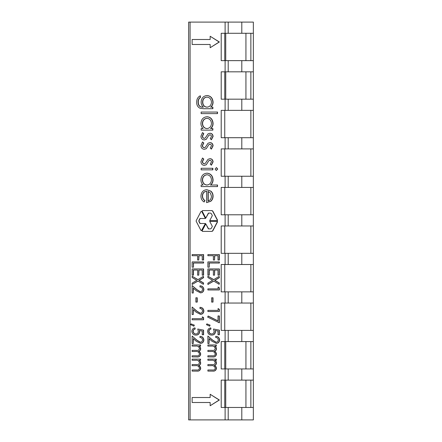 <?xml version="1.0" encoding="UTF-8"?>
<svg xmlns="http://www.w3.org/2000/svg" width="442" height="442" viewBox="0 0 442 442"><rect width="100%" height="100%" fill="white"/><g stroke="black" fill="none" stroke-linecap="round" stroke-linejoin="round"><path stroke-width="0.66" d="M217.359 221.707A0.331 0.304 -90 0 0 217.055 221.37L209.718 221.37L212.337 226.381L211.287 228.381L210.502 228.884L208.613 228.884L205.784 223.873L202.116 230.884L202.375 231.387L211.812 231.387L212.596 230.89L217.315 221.873A0.331 0.304 -90 0 0 217.359 221.707M212.022 231.387L212.806 230.89L217.525 221.873A0.331 0.304 -90 0 0 217.265 221.37L209.928 221.37M205.784 218.11L208.409 213.099L210.502 213.099L211.287 213.602L212.337 215.608L209.718 220.613L217.055 220.613A0.331 0.304 -90 0 0 217.315 220.116L212.602 211.099L211.812 210.596L202.381 210.596L202.116 211.099L205.784 218.11L208.618 213.099M209.928 220.613L217.265 220.613A0.331 0.304 -90 0 0 217.525 220.116L212.812 211.099L212.022 210.596M245.934 380.12L245.934 407.469M245.934 341.583L245.934 368.932M224.751 380.12L224.751 407.469M224.751 341.583L224.751 368.932M224.751 303.046L224.751 330.395M224.751 264.509L224.751 291.858M224.751 225.972L224.751 253.321M224.751 187.436L224.751 214.784M224.751 148.899L224.751 176.248M224.751 110.362L224.751 137.711M224.751 71.825L224.751 99.174M224.751 33.288L224.751 60.637M206.933 173.187L207.143 173.187C210.779 173.607 212.757 175.833 213.077 179.866C213.044 182.027 212.232 183.745 210.641 185.016L217.525 185.016L217.525 186.574L201.138 186.574L201.138 185.016L203.127 185.016C201.668 183.657 200.933 181.927 200.933 179.817C201.27 175.772 203.27 173.562 206.933 173.187C210.569 173.607 212.547 175.833 212.862 179.866C212.834 182.027 212.022 183.745 210.431 185.016L217.315 185.016L217.315 186.574M201.348 185.016L203.127 185.016M201.348 112.053L217.525 112.053L217.525 113.616L201.138 113.611L201.138 112.053L217.525 112.053M206.939 95.538L207.149 95.538C210.751 95.936 212.724 98.124 213.077 102.108C213.066 104.174 212.326 105.853 210.862 107.141L212.878 107.141L212.878 108.704L203.519 108.704L199.983 108.24C197.729 107.069 196.629 105.074 196.69 102.257C196.629 99.19 197.845 97.025 200.331 95.765L200.331 97.323C198.773 98.433 198.033 100.03 198.104 102.108C198.16 105.516 199.707 107.196 202.751 107.141L203.348 107.141C201.9 105.826 201.165 104.135 201.138 102.058C201.442 98.096 203.375 95.925 206.939 95.538C210.541 95.936 212.514 98.124 212.867 102.108C212.856 104.174 212.116 105.853 210.652 107.141L212.668 107.141L212.668 108.704M200.331 95.765L200.541 97.323C198.983 98.433 198.243 100.03 198.314 102.108C198.37 105.516 199.917 107.196 202.961 107.141L203.348 107.141M192.336 402.496L210.154 402.496L210.154 405.75L219.166 400.01L210.154 394.27L210.154 397.524L192.336 397.524M210.154 405.75L219.376 400.01L210.154 394.27M241.796 22.1L253.349 22.1L253.349 419.9L225.116 419.9L225.116 407.469L221.21 407.469L221.21 380.12L225.116 380.12L225.116 368.932L221.21 368.932L221.21 341.583L225.116 341.583L225.116 330.395L221.21 330.395L221.21 303.046L225.116 303.046L225.116 291.858L221.21 291.858L221.21 264.509L225.116 264.509L225.116 253.321L221.21 253.321L221.21 225.972L225.116 225.972L225.116 214.784L221.21 214.784L221.21 187.436L225.116 187.436L225.116 176.248L221.21 176.248L221.21 148.899L225.116 148.899L225.116 137.711L221.21 137.711L221.21 110.362L225.116 110.362L225.116 99.174L221.21 99.174L221.21 71.825L225.116 71.825L225.116 60.637L221.21 60.637L221.21 33.288L241.796 33.288L241.796 22.1L228.205 22.1L228.205 33.288M225.116 33.288L225.116 22.1L190.082 22.1L190.082 419.9L188.651 419.9L188.651 22.1L190.082 22.1M225.116 419.9L190.082 419.9M192.336 44.476L210.154 44.476L210.154 47.73L219.166 41.99L210.154 36.25L210.154 39.504L192.336 39.504M210.154 47.73L219.376 41.99L210.154 36.25M206.933 116.738L207.143 116.738C210.784 117.152 212.762 119.379 213.077 123.417C213.083 125.572 212.304 127.285 210.74 128.561L212.873 128.561L212.873 130.125L201.138 130.125L201.138 128.561L203.132 128.561C201.668 127.208 200.939 125.478 200.939 123.368C201.276 119.323 203.27 117.113 206.933 116.738C210.574 117.152 212.552 119.379 212.867 123.417C212.873 125.572 212.094 127.285 210.53 128.561L212.663 128.561L212.663 130.125M201.348 128.561L203.132 128.561M202.497 132.578L203.563 133.617L202.353 136.136C202.425 137.451 203.044 138.197 204.204 138.379L205.303 137.954L208.066 133.832L210.055 133.246C211.9 133.379 212.906 134.445 213.077 136.462L211.436 139.722L210.237 138.661L211.453 136.462C211.342 135.451 210.828 134.904 209.9 134.81L208.856 135.241L206.259 139.352L204.265 139.943C202.209 139.733 201.099 138.49 200.933 136.213L202.497 132.578L203.773 133.617L202.563 136.136C202.635 137.451 203.254 138.197 204.414 138.379M210.11 134.81L209.066 135.241M202.497 141.948L203.563 142.987L202.353 145.506C202.425 146.821 203.044 147.573 204.204 147.75L205.303 147.324L208.066 143.202L210.055 142.622C211.9 142.749 212.906 143.821 213.077 145.832L211.436 149.092L210.237 148.031L211.453 145.832C211.342 144.821 210.828 144.274 209.9 144.18L208.856 144.611L206.259 148.722L204.265 149.313C202.209 149.103 201.099 147.866 200.933 145.584L202.497 141.948L203.773 142.987L202.563 145.506C202.635 146.821 203.254 147.573 204.414 147.75M210.11 144.18L209.066 144.611M202.497 158.015L203.563 159.048L202.348 161.573C202.419 162.888 203.038 163.634 204.204 163.816L205.303 163.385L208.066 159.269L210.049 158.684C211.9 158.811 212.906 159.882 213.077 161.899L211.436 165.153L210.237 164.098L211.447 161.899C211.342 160.888 210.823 160.335 209.9 160.247L208.851 160.678L206.259 164.783L204.265 165.38C202.209 165.17 201.099 163.927 200.933 161.65L202.497 158.015L203.773 159.048L202.558 161.573C202.635 162.888 203.248 163.634 204.414 163.816M210.11 160.247L209.06 160.678M216.508 167.612L217.724 169.054L216.298 170.513L215.088 169.054L216.508 167.612M201.348 168.28L212.873 168.28L212.873 169.844L201.138 169.838L201.138 168.28L212.873 168.28M206.806 191.259C204.204 191.496 202.784 193.043 202.558 195.9C202.591 197.955 203.397 199.513 204.983 200.585L204.116 201.972C202.011 200.701 200.95 198.745 200.933 196.099C201.237 192.126 203.215 189.994 206.867 189.701L210.712 191.165C212.154 192.436 212.867 194.093 212.862 196.137C212.862 198.254 212.105 199.961 210.596 201.259L206.596 202.64L206.596 191.259C203.989 191.496 202.574 193.043 202.348 195.9C202.375 197.955 203.187 199.513 204.773 200.585L204.116 201.972M206.867 189.701L210.928 191.165C212.364 192.436 213.077 194.093 213.072 196.137C213.072 198.254 212.315 199.961 210.806 201.259L206.596 202.64M208.099 254.598L219.37 254.598L219.37 260.018L218 260.018L218 255.714L214.536 255.714L214.536 260.018L214.746 255.714M208.099 261.929L219.37 261.929L219.37 263.045L209.044 263.045L209.254 267.189L209.259 263.045M208.099 268.94L219.37 268.94L219.365 275.156L218 275.156L218 270.056L214.536 270.056L214.536 275.156L214.746 270.056M209.254 270.056L209.254 275.156L207.889 275.156L207.889 268.94L219.37 268.94M207.889 276.195L213.652 279.675L219.155 276.349L219.155 277.67L214.746 280.339L219.155 283.002L219.155 284.322L213.652 280.996L207.889 284.482L207.889 283.162L212.563 280.339L207.889 277.51L207.889 276.195L213.757 279.615M219.155 276.349L219.365 277.67L214.956 280.339L219.365 283.002L219.155 284.322M213.757 281.062L207.889 284.482M218.21 287.112L219.365 287.775L219.365 289.98L207.889 289.98L207.889 288.864L218 288.864L218.21 287.112M208.099 288.864L218 288.864M211.856 297.786L213.011 297.786L213.011 302.09L211.646 302.09L211.646 297.786L213.011 297.786M218.21 308.627L219.365 309.295L219.365 311.494L207.889 311.494L207.889 310.378L218 310.378L218.21 308.627M208.099 310.378L218 310.378M218.21 315.958L219.365 315.958L219.365 322.809L207.602 317.074L208.309 316.063L218 320.875M206.983 323.925L210.121 325.157L209.618 326.157L206.442 324.655L206.983 323.925M210.779 327.909L210.779 329.025C209.563 329.235 208.889 330.003 208.757 331.323C209.022 333.047 209.978 333.925 211.613 333.964C213.138 333.903 213.972 333.041 214.099 331.384L213.519 329.025L219.365 330.141L219.365 334.765L218 334.765L218 331.052L215.016 330.461L215.464 331.721C215.138 333.953 213.911 335.075 211.779 335.08L211.569 335.08C209.221 335.019 207.895 333.743 207.596 331.257C207.839 329.262 208.9 328.146 210.779 327.909L210.989 329.025C209.779 329.235 209.105 330.003 208.967 331.323C209.232 333.047 210.188 333.925 211.823 333.964M215.226 330.461L215.464 331.721M209.044 343.528L207.889 343.528L207.889 336.036L212.552 340.218L216.005 342.252C217.353 342.163 218.116 341.395 218.287 339.942C218.066 338.362 217.204 337.539 215.685 337.473L215.895 336.356C218.094 336.456 219.348 337.671 219.652 339.997C219.409 342.147 218.282 343.268 216.271 343.368L211.983 341.23L209.044 338.594L209.044 343.528L209.254 338.782M207.889 336.036L212.762 340.218L216.215 342.252M208.099 344.964L216.331 344.964L216.331 346.08L214.69 346.08L216.055 347.174L216.475 348.799C216.359 350.141 215.696 350.976 214.486 351.307C215.679 351.865 216.342 352.838 216.475 354.224C215.983 356.302 214.679 357.202 212.558 356.915L207.884 356.915L207.884 355.799L212.348 355.799C213.906 356.081 214.878 355.478 215.254 353.981C214.613 351.97 213.226 351.141 211.088 351.495L207.884 351.495L207.884 350.379L212.072 350.379C213.729 350.705 214.79 350.097 215.254 348.561C214.674 346.616 213.375 345.793 211.353 346.08L207.889 346.08L207.889 344.964L216.331 344.964M214.9 346.08L216.055 347.174M208.094 355.799L212.353 355.799M208.099 350.379L212.077 350.379M208.094 359.147L216.331 359.147L216.331 360.263L214.69 360.263L216.055 361.357L216.475 362.981C216.359 364.324 215.696 365.158 214.486 365.49C215.679 366.048 216.342 367.02 216.475 368.407C215.983 370.484 214.679 371.385 212.552 371.098L207.884 371.098L207.884 369.982L212.348 369.987C213.906 370.269 214.873 369.661 215.254 368.169C214.613 366.158 213.226 365.33 211.088 365.683L207.884 365.683L207.884 364.567L212.072 364.567C213.729 364.893 214.79 364.285 215.254 362.744C214.674 360.805 213.375 359.976 211.348 360.263L207.884 360.263L207.884 359.147L216.331 359.147M214.9 360.263L216.055 361.357M208.094 369.982L212.353 369.987M208.094 364.567L212.077 364.567M192.331 254.598L203.596 254.598L203.596 260.018L202.232 260.018L202.232 255.714L198.762 255.714L198.762 260.018L198.972 255.714M192.331 261.929L203.596 261.929L203.596 263.045L193.276 263.045L193.486 267.189L193.486 263.045M192.325 268.94L203.596 268.94L203.596 275.156L202.226 275.156L202.226 270.056L198.762 270.056L198.762 275.156L198.972 270.056M193.486 270.056L193.486 275.156L192.115 275.156L192.115 268.94L203.596 268.94M192.115 276.189L197.883 279.675L203.386 276.349L203.386 277.67L198.972 280.333L203.381 283.002L203.381 284.322L197.883 280.996L192.115 284.477L192.115 283.156L196.789 280.333L192.115 277.51L192.115 276.189L197.988 279.609M203.386 276.349L203.596 277.67L199.182 280.333L203.596 283.002L203.381 284.322M197.988 281.057L192.115 284.477M193.27 293.007L192.115 293.007L192.115 285.515L196.778 289.692L200.232 291.731C201.58 291.643 202.342 290.869 202.519 289.422C202.298 287.836 201.43 287.013 199.917 286.952L200.127 285.836C202.325 285.935 203.574 287.145 203.884 289.477C203.64 291.621 202.513 292.748 200.502 292.847L196.209 290.703L193.27 288.068L193.27 293.007L193.48 288.256M192.115 285.515L196.988 289.692L200.441 291.731M196.082 297.786L197.237 297.786L197.237 302.09L195.872 302.09L195.872 297.786L197.237 297.786M193.27 314.522L192.115 314.522L192.115 307.03L196.778 311.207L200.232 313.245C201.58 313.157 202.342 312.389 202.513 310.936C202.298 309.356 201.43 308.533 199.917 308.466L200.127 307.35C202.325 307.45 203.574 308.66 203.884 310.991C203.635 313.135 202.508 314.262 200.502 314.361L196.209 312.218L193.27 309.582L193.27 314.522L193.48 309.776M192.115 307.03L196.988 311.207L200.441 313.245M202.436 316.914L203.591 317.577L203.591 319.781L192.115 319.781L192.115 318.665L202.226 318.665L202.436 316.914M192.325 318.665L202.226 318.665M191.209 323.925L194.347 325.157L193.845 326.157L190.668 324.655L191.209 323.925M195.005 327.909L195.005 329.025C193.795 329.235 193.121 330.003 192.983 331.323C193.248 333.041 194.204 333.925 195.839 333.964C197.37 333.903 198.198 333.041 198.325 331.384L197.745 329.025L203.591 330.141L203.591 334.76L202.226 334.76L202.226 331.047L199.243 330.461L199.69 331.721C199.364 333.953 198.138 335.069 196.005 335.08L195.795 335.08C193.447 335.014 192.121 333.743 191.828 331.257C192.066 329.257 193.126 328.146 195.005 327.909L195.215 329.025C194.005 329.235 193.331 330.003 193.193 331.323C193.458 333.041 194.414 333.925 196.049 333.964M199.452 330.461L199.69 331.721M193.27 343.528L192.115 343.528L192.115 336.036L196.778 340.213L200.232 342.252C201.58 342.163 202.342 341.395 202.513 339.942C202.298 338.362 201.43 337.539 199.911 337.473L200.127 336.356C202.32 336.456 203.574 337.666 203.878 339.997C203.635 342.141 202.508 343.268 200.497 343.368L196.209 341.224L193.27 338.589L193.27 343.528L193.48 338.782M192.115 336.036L196.988 340.213L200.441 342.252M192.325 344.959L200.558 344.964L200.558 346.075L198.917 346.075L200.281 347.169L200.701 348.799C200.585 350.141 199.922 350.976 198.712 351.302C199.906 351.865 200.569 352.838 200.701 354.224C200.209 356.302 198.906 357.197 196.784 356.915L192.115 356.915L192.115 355.799L196.579 355.799C198.138 356.081 199.104 355.473 199.48 353.981C198.839 351.97 197.452 351.141 195.314 351.495L192.115 351.495L192.115 350.379L196.298 350.379C197.955 350.705 199.016 350.097 199.48 348.556C198.9 346.616 197.602 345.788 195.579 346.075L192.115 346.075L192.115 344.959L200.558 344.964M199.127 346.075L200.281 347.169M192.325 355.799L196.579 355.799M192.325 350.379L196.303 350.379M192.325 359.147L200.558 359.147L200.558 360.263L198.917 360.263L200.281 361.357L200.701 362.981C200.585 364.324 199.922 365.158 198.712 365.49C199.906 366.048 200.569 367.02 200.701 368.407C200.209 370.484 198.906 371.385 196.784 371.098L192.11 371.098L192.11 369.982L196.574 369.982C198.132 370.263 199.104 369.661 199.48 368.164C198.839 366.153 197.452 365.324 195.314 365.678L192.11 365.678L192.11 364.567L196.298 364.567C197.955 364.888 199.016 364.28 199.48 362.744C198.9 360.799 197.602 359.976 195.579 360.263L192.115 360.263L192.115 359.147L200.558 359.147M199.127 360.263L200.281 361.357M192.32 369.982L196.579 369.982M192.325 364.567L196.303 364.567M201.734 211.475L201.209 211.475L201.734 211.475L205.403 218.486L201.734 211.475L201 211.475L196.281 220.492A1 0.906 -90 0 0 196.281 221.492L201 230.509L201.519 230.509L205.403 223.497L200.16 223.497L199.11 221.492L199.11 220.492L200.16 218.486M201 230.509L201.729 230.509L201.209 230.509L201.729 230.509L205.403 223.497M253.349 148.899L241.796 148.899L241.796 137.711L228.205 137.711L228.205 148.899L241.796 148.899M253.349 137.711L241.796 137.711M253.349 176.248L228.205 176.248L228.205 187.436L241.796 187.436L241.796 176.248M253.349 187.436L241.796 187.436M253.349 71.825L241.796 71.825L241.796 60.637L228.205 60.637L228.205 71.825L241.796 71.825M253.349 60.637L241.796 60.637M253.349 99.174L228.205 99.174L228.205 110.362L241.796 110.362L241.796 99.174M253.349 110.362L241.796 110.362M253.349 303.046L241.796 303.046L241.796 291.858L228.205 291.858L228.205 303.046L241.796 303.046M253.349 291.858L241.796 291.858M253.349 330.395L228.205 330.395L228.205 341.583L241.796 341.583L241.796 330.395M253.349 341.583L241.796 341.583M253.349 214.784L228.205 214.784L228.205 225.972L241.796 225.972L241.796 214.784M253.349 225.972L241.796 225.972M253.349 253.321L228.205 253.321L228.205 264.509L241.796 264.509L241.796 253.321M253.349 264.509L241.796 264.509M253.349 33.288L241.796 33.288M225.116 148.899L228.205 148.899M225.116 137.711L228.205 137.711M225.116 176.248L228.205 176.248M225.116 187.436L228.205 187.436M225.116 71.825L228.205 71.825M225.116 60.637L228.205 60.637M225.116 99.174L228.205 99.174M225.116 110.362L228.205 110.362M225.116 303.046L228.205 303.046M225.116 291.858L228.205 291.858M225.116 330.395L228.205 330.395M225.116 341.583L228.205 341.583M225.116 214.784L228.205 214.784M225.116 225.972L228.205 225.972M225.116 253.321L228.205 253.321M225.116 264.509L228.205 264.509M225.116 22.1L228.205 22.1M253.349 368.932L228.205 368.932L228.205 380.12L241.796 380.12L241.796 368.932M253.349 380.12L241.796 380.12M225.116 368.932L228.205 368.932M225.116 380.12L228.205 380.12M253.349 407.469L228.205 407.469L228.205 419.9M241.796 419.9L241.796 407.469M225.116 407.469L228.205 407.469M210.154 39.504L192.126 39.504L192.126 44.476L210.154 44.476M210.154 397.524L192.126 397.524L192.126 402.496L210.154 402.496M211.453 102.235C211.221 99.118 209.696 97.406 206.884 97.102C204.138 97.389 202.696 99.069 202.558 102.141C202.696 105.251 204.165 106.92 206.966 107.141C209.718 106.914 211.215 105.279 211.453 102.235M207.094 97.102C204.348 97.389 202.906 99.069 202.767 102.141C202.906 105.251 204.375 106.92 207.176 107.141M217.315 112.053L217.315 113.616M211.453 123.44C211.221 120.346 209.707 118.633 206.917 118.301C204.132 118.633 202.613 120.34 202.353 123.423C202.563 126.556 204.071 128.268 206.878 128.561C209.707 128.279 211.232 126.572 211.453 123.44M207.127 118.301C204.342 118.633 202.823 120.34 202.563 123.423C202.773 126.556 204.281 128.268 207.088 128.561M209.845 133.246C211.69 133.379 212.696 134.445 212.867 136.462L213.077 136.462M212.867 136.462L211.226 139.722M208.856 135.241L206.259 139.352M206.049 139.352L204.265 139.943M209.845 142.622C211.69 142.749 212.696 143.821 212.867 145.832L213.077 145.832M212.867 145.832L211.226 149.092M208.856 144.611L206.259 148.722M206.049 148.722L204.265 149.313M209.84 158.684C211.685 158.811 212.696 159.882 212.867 161.899L213.077 161.899M212.867 161.899L211.226 165.153M208.851 160.678L206.259 164.783M206.049 164.783L204.265 165.38M216.298 167.612L217.724 169.054M217.514 169.054L216.298 170.513M212.663 168.28L212.663 169.844M211.447 179.888C211.215 176.794 209.707 175.082 206.917 174.75C204.132 175.087 202.607 176.794 202.348 179.872C202.563 183.005 204.071 184.717 206.873 185.016C209.701 184.734 211.226 183.021 211.447 179.888M207.127 174.75C204.342 175.087 202.817 176.794 202.558 179.872C202.773 183.005 204.281 184.717 207.083 185.016M208.011 191.425L208.011 201.077C210.21 200.386 211.359 198.762 211.447 196.215L210.37 192.939L208.011 191.425M208.221 191.496L208.221 201.016M214.536 260.018L213.381 260.018L213.381 255.714L207.889 255.714L207.889 254.598L219.37 254.598M219.16 254.598L219.16 260.018M209.044 267.189L207.889 267.189L207.889 261.929L219.37 261.929M219.16 261.929L219.16 263.045M214.536 275.156L213.381 275.156L213.381 270.056L209.044 270.056L209.044 275.156M219.155 268.94L219.155 275.156M218 287.112L219.365 287.775M219.155 287.775L219.155 289.98M212.801 297.786L212.801 302.09M218 308.627L219.365 309.295M219.155 309.295L219.155 311.494M208.099 316.063L218 320.98L218 315.958L219.365 315.958M219.155 315.958L219.155 322.809M206.773 323.925L210.121 325.157M209.911 325.157L209.409 326.157M213.519 329.025L219.365 330.141M219.155 330.141L219.155 334.765M215.254 331.721C214.928 333.953 213.701 335.075 211.569 335.08M215.685 336.356C217.884 336.456 219.138 337.671 219.442 339.997L219.652 339.997M219.442 339.997C219.199 342.147 218.072 343.268 216.061 343.368M215.845 347.174L216.265 348.799C216.149 350.141 215.486 350.976 214.276 351.307C215.469 351.865 216.132 352.838 216.265 354.224L216.475 354.224M216.265 354.224C215.773 356.302 214.469 357.202 212.348 356.915M216.121 344.964L216.121 346.08M215.845 361.357L216.265 362.981C216.149 364.324 215.486 365.158 214.276 365.49C215.469 366.048 216.127 367.02 216.265 368.407L216.475 368.407M216.265 368.407C215.773 370.484 214.469 371.385 212.342 371.098M216.121 359.147L216.121 360.263M198.762 260.018L197.607 260.012L197.607 255.714L192.121 255.714L192.121 254.598L203.596 254.598M203.386 254.598L203.386 260.018M193.276 267.189L192.115 267.189L192.115 261.929L203.596 261.929M203.386 261.929L203.386 263.045M198.762 275.156L197.607 275.156L197.607 270.056L193.276 270.056L193.276 275.156M203.386 268.94L203.386 275.156M199.917 285.836C202.116 285.935 203.364 287.145 203.674 289.477L203.884 289.477M203.674 289.477C203.43 291.621 202.303 292.748 200.292 292.847M197.027 297.786L197.027 302.09M199.917 307.35C202.116 307.45 203.364 308.66 203.668 310.991L203.884 310.991M203.668 310.991C203.425 313.135 202.298 314.262 200.292 314.361M202.226 316.914L203.591 317.577M203.381 317.577L203.381 319.781M190.999 323.925L194.347 325.157M194.137 325.157L193.635 326.157M197.745 329.025L203.591 330.141M203.381 330.141L203.381 334.76M199.48 331.721C199.154 333.953 197.928 335.069 195.795 335.08M199.917 336.356C202.11 336.456 203.364 337.666 203.668 339.997L203.878 339.997M203.668 339.997C203.425 342.141 202.298 343.268 200.287 343.368M200.071 347.169L200.491 348.799C200.375 350.141 199.712 350.976 198.502 351.302C199.696 351.865 200.359 352.838 200.491 354.224L200.701 354.224M200.491 354.224C199.999 356.302 198.696 357.197 196.574 356.915M200.348 344.964L200.348 346.075M200.071 361.357L200.491 362.981C200.375 364.324 199.712 365.158 198.502 365.49C199.696 366.048 200.359 367.02 200.491 368.407L200.701 368.407M200.491 368.407C199.999 370.484 198.696 371.385 196.574 371.098M200.348 359.147L200.348 360.263M210.502 228.884L208.613 228.884M208.403 228.884L205.784 223.873M201.524 211.475L201 211.475M205.193 223.497L200.16 223.497M199.95 223.497L198.9 221.492L198.9 220.492L199.95 218.486L205.193 218.486M250.863 407.469L250.863 380.12M250.863 60.637L250.863 33.288M250.863 291.858L250.863 264.509M250.863 253.321L250.863 225.972M250.863 368.932L250.863 341.583M250.863 330.395L250.863 303.046M250.863 137.711L250.863 110.362M250.863 99.174L250.863 71.825M250.863 214.784L250.863 187.436M250.863 176.248L250.863 148.899M225.735 341.583L225.735 368.932M225.735 380.12L225.735 407.469M225.735 71.825L225.735 99.174M225.735 33.288L225.735 60.637M245.934 99.174L245.934 71.825M245.934 60.637L245.934 33.288"/></g></svg>
